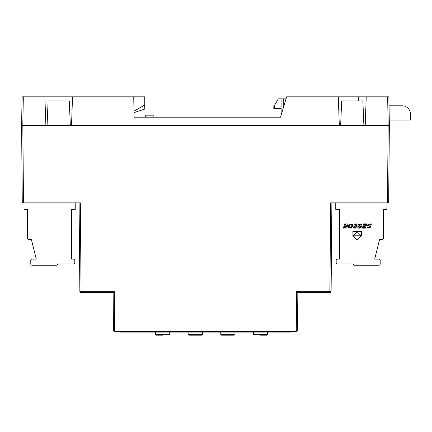 <?xml version="1.0" encoding="UTF-8"?>
<svg xmlns="http://www.w3.org/2000/svg" width="432" height="432" viewBox="0 0 432 432"><rect width="100%" height="100%" fill="white"/><g stroke="black" fill="none" stroke-linecap="round" stroke-linejoin="round"><path stroke-width="0.65" d="M119.864 331.274L119.864 332.089L194.648 332.089L194.692 331.274M216.281 331.274L216.324 332.089L291.109 332.089L291.109 331.274M194.648 332.089L216.324 332.089M79.088 202.84L79.861 291.325L81.086 291.325L81.086 292.54L113.135 292.54L113.465 330.059L114.685 330.059L114.685 331.274L296.287 331.274A1.226 1.226 0 0 0 297.508 330.059L297.837 292.54L329.886 292.54A1.226 1.226 0 0 0 331.112 291.325L331.884 202.84M79.861 291.325A1.226 1.226 0 0 0 81.086 292.54M113.465 330.059A1.226 1.226 0 0 0 114.685 331.274M388.643 202.84L389.372 125.366L365.234 125.366L365.78 109.874L363.242 109.874M329.886 292.54L329.886 291.325L331.112 291.325M296.287 331.274L296.287 330.059L297.508 330.059M113.135 292.54L114.35 291.325L81.086 291.325L80.314 202.84L23.501 202.84L22.826 125.366L70.324 125.366L69.304 100.904L48.103 100.904L47.083 125.366M133.985 111.159L144.742 105.046L144.742 96.827L22.097 96.827L21.6 125.366L22.826 125.366L21.6 125.366L22.275 202.84L23.501 202.84M363.89 125.366L362.869 100.904L341.669 100.904L340.648 125.366L388.152 125.366L387.472 202.84L388.697 202.84M387.472 202.84L330.658 202.84L329.886 291.325L296.627 291.325L296.287 330.059L114.685 330.059L114.35 291.325M297.837 292.54L296.627 291.325M70.324 125.366L340.648 125.366M280.886 115.992L280.741 116.467M389.281 120.069L410.4 120.069L410.4 113.951A8.154 8.154 0 0 0 402.246 105.797L389.032 105.797M286.022 98.869L278.354 98.869L273.812 106.612L273.812 108.653L281.151 108.653L281.151 115.106M284.002 98.869L284.002 105.597M72.527 96.827L71.528 125.366L339.304 125.366L338.764 109.874L341.296 109.874M72.068 109.874L69.676 109.874M47.731 109.874L45.338 109.874M23.323 96.827L22.82 125.366L45.878 125.366L44.879 96.827M144.742 105.046L144.742 109.058L134.012 112.639M153.889 117.212L153.889 115.177L153.889 117.212L153.889 115.177L145.735 115.177L145.735 117.212M387.65 96.827L388.152 125.366L389.372 125.366L388.876 96.827L358.295 96.827L358.295 100.904M358.295 96.827L286.632 96.827L280.519 117.212L134.093 117.212L133.736 96.827M338.764 109.874L338.305 96.827M366.233 96.827L365.78 109.874M152.075 117.212L134.093 117.212L134.017 113.135M174.814 117.212L280.519 117.212M75.217 202.84L75.217 209.363L71.545 209.363L71.545 259.103L71.545 209.363M24.046 209.363L23.965 202.84L24.046 209.363L27.513 209.363L27.513 238.167A1.226 1.226 -45 0 0 28.669 239.393L31.401 239.533L36.277 259.103L31.995 259.103A1.226 1.226 -45 0 0 30.775 260.329L30.775 263.995A1.226 1.226 -45 0 0 31.995 265.221L56.462 265.221A1.226 1.226 -45 0 0 57.683 263.995L73.586 263.995A1.226 1.226 -45 0 0 74.806 262.775L74.806 260.329A1.226 1.226 -45 0 0 73.586 259.103L71.545 259.103L73.586 259.103M27.513 209.363L27.513 238.167M40.052 265.221L31.995 265.221M28.669 239.393L31.401 239.533L36.277 259.103L31.995 259.103M30.775 260.329L30.775 263.995M55.75 265.221L56.462 265.221A1.226 1.226 -45 0 0 57.683 263.995L73.586 263.995M74.806 262.775L74.806 260.329M348.122 223.879L347.301 223.879L346.383 226.751L345.546 223.879L344.725 223.879L343.354 228.155L344.169 228.155L345.087 225.293L345.929 228.155L346.75 228.155L348.122 223.879M343.354 228.155L344.169 228.155L343.354 228.155M345.929 228.155L346.75 228.155L345.929 228.155M350.536 227.426L349.466 227.205L349.342 226.109L349.996 224.953L351.205 224.57L351.734 225.05L351.697 226.039L350.536 227.426M350.698 224.564L351.427 224.667L350.698 224.564M351.648 227.594L352.555 226.082L352.588 224.748L351.81 223.922L350.239 223.954L348.64 225.547L348.516 227.372L349.974 228.231L351.648 227.594M349.072 228.01L350.719 228.123L349.072 228.01M355.169 226.573L355.601 227.081L355.093 227.518L354.467 227.459L354.159 226.897L353.311 226.935L353.954 228.074L355.963 227.875L356.384 226.438L354.677 225.067L355.558 224.537L356.243 224.77L356.319 225.31L357.161 225.266L356.578 223.987L355.142 223.846L354.067 224.489L353.867 225.709L355.169 226.573L354.483 226.244M353.954 228.074L355.25 228.193L353.954 228.074M355.077 224.608L356.092 224.64L355.077 224.608M356.319 225.31L357.161 225.266L356.319 225.31M360.985 227.561L361.962 225.585L361.541 224.165L360.023 223.819L358.474 224.327L357.885 226.163L359.797 226.163L360.029 225.45L358.933 225.45L359.138 224.813L359.872 224.575L360.952 224.797L361.109 225.596L360.158 227.297L359.127 227.497L358.479 226.789L357.647 226.881L357.896 227.621L359.284 228.231L360.985 227.561M357.885 226.163L359.797 226.163L357.885 226.163M359.3 224.743L360.779 224.656L359.3 224.743M358.441 228.08L359.759 228.188L358.441 228.08M366.757 223.879L363.415 223.879L363.182 224.591L365.672 224.591L365.278 225.752L363.058 225.752L362.831 226.471L365.045 226.471L364.732 227.443L362.443 227.443L362.216 228.155L365.386 228.155L366.757 223.879M363.182 224.591L365.672 224.591M362.831 226.471L365.045 226.471M362.216 228.155L365.386 228.155L362.216 228.155M369.371 227.453L368.086 227.227L368.075 225.758L368.847 224.753L370.294 224.564L369.371 227.453M369.139 224.624L370.294 224.564L369.139 224.624M371.396 223.879L369.036 223.938L367.924 224.537L367.043 226.384L367.438 227.804L370.024 228.155L371.396 223.879M367.664 227.972L370.024 228.155L367.664 227.972M357.188 231.79L361.179 235.769L353.209 235.769L357.188 231.79M357.188 240.052L361.465 235.764L361.465 231.487L352.906 231.487L352.906 235.769L357.188 240.052L361.465 235.764L357.188 240.052L352.906 235.769M387.007 202.84L386.926 209.363L383.459 209.363L383.459 238.167A1.226 1.226 15.3 0 1 382.304 239.393L379.571 239.533L374.695 259.103L378.977 259.103A1.226 1.226 15.3 0 1 380.198 260.329L380.198 263.995A1.226 1.226 15.3 0 1 378.977 265.221L354.51 265.221A1.226 1.226 15.3 0 1 353.29 263.995L337.387 263.995A1.226 1.226 15.3 0 1 336.166 262.775L336.166 260.329A1.226 1.226 15.3 0 1 337.387 259.103L339.428 259.103L339.428 209.363L335.756 209.363L335.756 202.84M383.459 235.456L383.459 238.167M337.387 259.103L339.428 259.103L339.428 209.363M336.166 262.775L336.166 260.329M378.977 265.221L354.51 265.221A1.226 1.226 15.3 0 1 353.29 263.995L337.387 263.995M382.304 239.393L379.571 239.533L374.695 259.103L378.977 259.103M383.459 209.363L383.459 212.625M162.637 335.173L156.314 335.173L162.637 335.173M234.193 335.173L221.551 335.173L220.736 334.357L235.008 334.357L234.193 335.173L235.008 334.357L235.008 332.089M254.173 335.173L253.357 334.357L267.624 334.357L266.809 335.173L260.491 335.173M201.571 335.173L188.935 335.173L188.12 334.357L202.387 334.357L201.571 335.173M81.086 291.827A1.226 0.47 -154.4 0 1 80.773 291.681A1.226 0.47 25.6 0 1 80.255 291.33M114.685 330.561A1.226 0.47 -154.4 0 1 114.372 330.415A1.226 0.47 25.6 0 1 113.854 330.064M281.07 108.653L281.07 98.869M283.23 98.869L283.23 108.167M274.703 108.653L274.703 105.084M155.498 332.089L155.498 334.357L156.314 335.173L155.498 334.357L169.771 334.357L168.955 335.173L169.771 334.357L169.771 332.089M221.551 335.173L220.736 334.357L220.736 332.089M267.624 334.357L267.624 332.089M253.357 334.357L253.357 332.089M202.387 334.357L202.387 332.089M188.12 334.357L188.12 332.089"/></g></svg>
